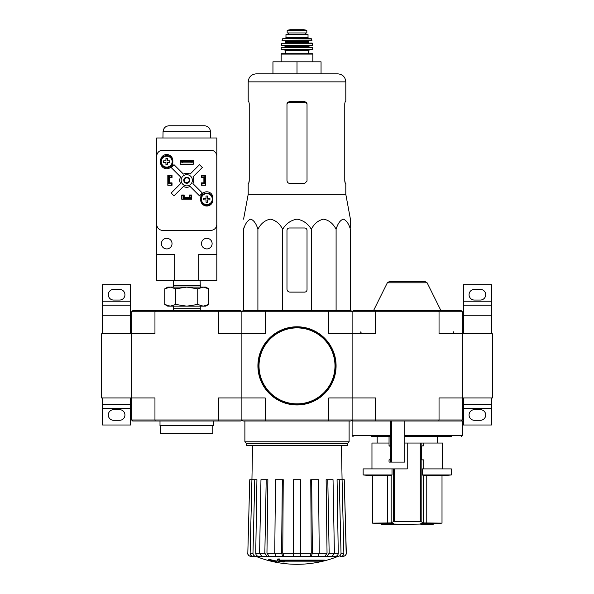 <?xml version="1.0" encoding="UTF-8"?>
<svg xmlns="http://www.w3.org/2000/svg" width="594" height="594" viewBox="0 0 594 594"><rect width="100%" height="100%" fill="white"/><g stroke="black" fill="none" stroke-linecap="round" stroke-linejoin="round"><path stroke-width="0.89" d="M492.419 397.943L492.419 333.806L462.355 333.806L462.355 397.943L492.419 397.943M491.416 333.806L491.416 305.242L463.357 305.242L463.357 315.266L491.416 315.266M463.357 333.806L463.357 315.266M463.357 301.232L491.416 301.232L491.416 284.697L463.357 284.697L463.357 305.242M491.416 301.232L491.416 305.242M474.383 300.029L480.398 300.029A5.309 5.309 0 0 0 485.706 294.721A5.309 5.309 0 0 0 480.398 289.412L474.383 289.412A5.309 5.309 0 0 0 469.067 294.721A5.309 5.309 0 0 0 474.383 300.029M491.416 404.455L463.357 404.455L463.357 425L491.416 425L491.416 397.943M474.383 420.292L480.398 420.292A5.309 5.309 0 0 0 485.706 414.976A5.309 5.309 0 0 0 480.398 409.667L474.383 409.667A5.309 5.309 0 0 0 469.067 414.976A5.309 5.309 0 0 0 474.383 420.292M463.357 404.455L463.357 397.943M101.581 333.806L101.581 397.943L131.645 397.943L131.645 333.806L101.581 333.806M130.643 333.806L130.643 305.242L102.584 305.242L102.584 315.266L130.643 315.266M102.584 333.806L102.584 315.266M102.584 301.232L130.643 301.232L130.643 284.697L102.584 284.697L102.584 305.242M130.643 301.232L130.643 305.242M113.603 300.029L119.617 300.029A5.309 5.309 0 0 0 124.933 294.721A5.309 5.309 0 0 0 119.617 289.412L113.603 289.412A5.309 5.309 0 0 0 108.294 294.721A5.309 5.309 0 0 0 113.603 300.029M130.643 404.455L102.584 404.455L102.584 425L130.643 425L130.643 397.943M113.603 420.292L119.617 420.292A5.309 5.309 0 0 0 124.933 414.976A5.309 5.309 0 0 0 119.617 409.667L113.603 409.667A5.309 5.309 0 0 0 108.294 414.976A5.309 5.309 0 0 0 113.603 420.292M102.584 404.455L102.584 397.943M381.185 524.212A561.211 561.211 0 0 0 382.788 524.279L391.639 524.279A560.899 97.401 90 0 1 390.963 524.376A560.795 459.377 -90 0 0 392.82 524.391A560.951 97.409 -90 0 0 393.711 524.25A560.899 552.375 -90 0 1 388.684 524.071A560.469 459.11 90 0 1 386.828 524.057A560.951 552.427 90 0 0 390.793 524.212L381.185 524.212L381.185 523.611L386.828 523.611M386.828 524.057L386.828 523.455A560.469 459.11 90 0 0 388.684 523.47A560.899 552.375 -90 0 0 393.711 523.648L393.711 524.25M401.225 524.784L401.225 524.183A561.211 561.211 0 0 1 399.621 524.16L399.621 524.762A561.211 561.211 0 0 0 401.225 524.784M399.621 524.279L393.518 524.279M388.684 524.071L388.684 523.47M425.898 524.071A560.892 553.987 90 0 1 420.767 524.25L420.767 523.648A560.892 553.987 90 0 0 425.898 523.47L425.898 524.071A560.469 459.11 -90 0 0 427.784 524.049L427.784 523.448A560.469 459.11 -90 0 1 425.898 523.47M420.767 524.25A560.959 87.756 90 0 0 421.554 524.391A560.795 459.377 90 0 0 423.374 524.383L423.374 524.279M423.374 524.383A560.907 87.749 -90 0 1 422.779 524.279L431.69 524.279A561.211 561.211 0 0 0 433.293 524.212L433.293 523.611A561.211 561.211 0 0 0 442.01 523.136L423.314 522.928L426.767 523.136L426.767 475.705L442.01 475.705L442.01 523.136M427.784 524.049A560.944 554.031 -90 0 1 423.73 524.212L433.293 524.212M427.784 523.611L433.293 523.611M423.715 445.842L422.297 445.842L423.715 445.842L423.715 443.042L407.239 443.042L407.239 468.896L363.142 468.896L363.142 474.97L392.01 474.97A500.675 61.019 -90 0 1 391.156 475.467L391.156 522.928L372.46 523.136A561.211 561.211 0 0 0 381.185 523.611M394.216 468.896L394.216 521.562L393.31 521.636L421.168 521.636L420.262 521.562L420.262 443.042M421.168 443.042L421.168 521.636A560.847 68.347 90 0 0 423.314 522.928L423.314 475.467L426.767 475.705L423.314 475.467A500.675 61.019 90 0 1 422.46 474.97L422.46 468.896L451.336 468.896L451.336 474.97L422.46 474.97L422.46 468.896M391.156 522.928A560.847 68.347 -90 0 0 393.31 521.636L393.31 468.896M363.142 474.97A501.076 501.076 0 0 0 372.46 475.705L387.704 475.705L387.704 523.136M392.01 474.97L392.01 468.896M391.156 475.467L387.704 475.705M423.715 468.896L423.715 459.875L422.297 459.875L423.715 459.875M422.297 445.842C421.101 445.01 421.101 460.714 422.297 459.875M371.116 436.627L390.347 436.627L390.481 420.99M390.481 435.625L352.116 435.625L352.116 420.99L404.833 420.99L404.833 462.08L389.04 462.08L389.04 459.875L389.575 459.875C390.681 460.216 390.681 445.507 389.575 445.842L389.04 445.842L389.07 436.627M404.833 436.627L451.574 436.627M373.73 436.627L381.942 436.627M353.118 420.99L352.116 419.988L352.116 311.753L353.118 310.751L375.698 310.751L375.43 333.806L352.116 333.806L352.116 311.753L439.04 311.753L439.04 333.806L462.355 333.806L462.355 311.753L461.352 310.751L375.698 310.751M461.352 420.99L438.773 420.99L439.04 419.988L462.355 419.988L461.352 420.99L462.355 420.99L462.355 435.625L461.352 436.627M438.773 420.99L404.833 420.99M462.355 419.988L462.355 397.943L439.04 397.943L439.04 419.988L375.43 419.988L375.43 397.943L352.116 397.943L352.116 333.806L328.809 333.806L328.809 311.753L352.116 311.753L351.113 310.751L265.466 310.751L265.191 311.753L328.809 311.753L328.534 310.751M438.773 310.751L439.04 311.753L462.355 311.753M155.227 420.99L132.648 420.99L131.645 419.988L154.96 419.988L155.227 420.99L218.302 420.99L218.57 419.988L241.884 419.988L241.884 397.943L265.191 397.943L265.466 420.99L242.887 420.99L241.884 419.988L375.43 419.988L375.698 420.99M427.131 282.803L387.34 282.803L389.137 281.69L425.334 281.69L427.131 282.803L441.008 310.751M407.239 281.69L420.567 281.69M423.715 443.042L442.515 443.042L442.515 468.896M371.963 468.896L371.963 443.042L389.04 443.042M404.833 443.042L407.239 443.042M218.302 310.751L218.57 333.806L241.884 333.806L241.884 311.753L154.96 311.753L155.227 310.751L240.882 310.751L241.884 311.753L241.884 397.943L241.884 333.806L265.191 333.806L265.191 311.753L241.884 311.753L242.887 310.751L265.466 310.751M324.465 560.721L278.876 560.721A108.383 9.445 -90 0 0 279.321 559.533A105.012 79.848 90 0 1 277.576 559.63A108.071 9.422 90 0 1 277.042 560.944A108.487 108.071 90 0 0 283.063 562.006A107.38 81.653 -90 0 0 284.771 561.917A108.182 107.774 -90 0 1 279.915 561.167L322.698 561.167A109.556 109.556 0 0 0 324.465 560.721L324.465 560.12L279.113 560.12M279.321 559.533L279.321 558.932A105.012 79.848 90 0 1 277.576 559.028A108.071 9.422 90 0 1 277.042 560.342L277.042 560.944M277.576 559.63L277.576 559.028M284.771 561.917L284.771 561.315A108.182 107.774 -90 0 1 283.642 561.167M276.759 561.924L276.759 561.078A108.91 108.91 0 0 1 268.74 559.244L268.74 560.09A109.155 109.155 0 0 0 276.759 561.924M276.759 561.679A108.91 108.91 0 0 1 268.74 559.845M337.912 556.43A110.239 110.239 0 0 1 297 564.3C282.863 564.278 269.223 561.649 256.088 556.43L330.153 556.281M263.847 556.281L338.313 556.281M338.238 556.281C339.961 556.095 340.889 555.063 341.023 553.2L343.859 553.2L342.077 479.714L344.253 479.714L346.183 553.2C346.042 555.063 345.032 556.095 343.169 556.281L340.184 556.281M316.951 556.281L332.269 556.281L334.4 553.2L333.034 479.714L327.791 479.714L329.158 553.2L334.4 553.2M274.755 553.2L281.601 553.2L282.343 479.714L275.49 479.714L274.755 553.2L275.906 556.281L293.295 556.281L293.295 553.2L300.705 553.2L300.705 556.281L318.094 556.281L319.245 553.2L318.51 479.714L311.657 479.714L312.399 553.2L319.245 553.2M259.6 553.2L264.842 553.2L266.209 479.714L260.966 479.714L259.6 553.2L261.731 556.281L277.049 556.281M256.088 556.43L252.925 556.281L255.762 556.281C254.039 556.095 253.111 555.071 252.977 553.2L254.759 479.714L256.927 479.714L255.739 553.222L259.6 553.222M247.817 553.2L249.747 479.714L247.817 553.2C247.958 555.063 248.968 556.095 250.831 556.281L255.687 556.281M252.532 445.641L251.938 479.714L249.747 479.714M252.925 556.281C251.203 556.095 250.274 555.063 250.141 553.2L252.977 553.2M254.759 479.714L251.923 479.714L250.141 553.2M258.524 556.281C256.816 556.103 255.888 555.078 255.739 553.222M264.842 553.2L266.973 556.281M269.089 556.281L266.958 553.222L274.755 553.222M266.209 479.714L267.864 479.714L266.958 553.222M281.601 553.2L282.759 556.281M283.902 556.281L282.744 553.222L293.295 553.222M282.343 479.714L283.241 479.714L282.744 553.222M300.705 553.2L300.705 479.714L293.295 479.714L293.295 553.2M311.241 556.281L312.399 553.2M311.657 479.714L310.759 479.714L311.256 553.222L310.098 556.281M327.027 556.281L329.158 553.2M327.791 479.714L326.136 479.714L327.042 553.222L324.911 556.281M334.4 553.222L338.261 553.222L337.073 479.714L339.241 479.714L341.023 553.2M338.261 553.222C338.112 555.078 337.184 556.103 335.476 556.281M343.859 553.2C343.726 555.071 342.797 556.095 341.075 556.281M339.241 479.714L342.077 479.714L341.468 445.641M344.253 479.714L346.324 553.2C346.183 555.063 345.181 556.095 343.317 556.281M352.116 419.988L352.116 397.943L328.809 397.943L328.534 420.99L351.113 420.99L352.116 419.988M265.466 420.99L328.534 420.99M246.733 443.644L347.267 443.644L347.267 445.641L246.733 445.641L246.733 443.644L244.891 441.795L349.109 441.795L349.109 420.99M350.415 227.977L350.415 219.141L345.805 194.32L345.805 183.479L345.211 183.479L344.765 181.073L344.765 103.705L345.211 101.299L344.765 103.705M311.315 310.751L311.315 229.291C314.189 223.656 318.317 220.277 323.708 219.141C329.091 220.27 333.219 223.648 336.1 229.291C337.763 223.656 340.147 220.277 343.258 219.141C346.369 220.27 348.752 223.648 350.415 229.291C350.415 216.617 350.415 216.617 350.415 229.291L350.415 310.751M243.585 227.977L243.585 229.291L243.585 227.977M311.315 229.291C307.982 223.648 303.207 220.263 296.993 219.141C290.778 220.27 286.011 223.656 282.685 229.291C279.804 223.648 275.675 220.27 270.292 219.141C264.902 220.277 260.773 223.656 257.9 229.291C256.237 223.648 253.846 220.27 250.742 219.141C247.631 220.277 245.248 223.656 243.585 229.291C243.585 216.617 243.585 216.617 243.585 229.291L243.585 310.751M257.9 229.291L257.9 310.751M282.685 229.291L282.685 310.751M336.1 229.291L336.1 310.751M286.976 230.383L286.976 289.107A3.007 3.007 0 0 0 289.983 292.114L304.618 292.114A2.406 2.406 0 0 0 307.024 289.709L307.024 230.383A2.406 2.406 0 0 0 304.618 227.977L289.382 227.977A2.406 2.406 0 0 0 286.976 230.383M321.05 73.842L321.05 61.821L272.95 61.821L272.95 73.842L256.214 73.842L337.786 73.842C342.656 74.317 345.329 76.99 345.805 81.861L248.195 81.861C248.671 76.99 251.344 74.317 256.214 73.842M297 61.821L297 73.842M307.024 181.073L304.618 183.479L307.024 181.073L307.024 103.705L304.618 101.299L289.382 101.299L286.976 103.705L286.976 180.472C287.162 182.306 288.164 183.308 289.983 183.479L304.618 183.479M345.805 194.32L248.195 194.32L248.195 183.479L248.789 183.479L249.235 181.073L249.235 103.705L248.789 101.299L248.195 101.299L248.195 81.861M249.235 180.472L248.7 183.479M345.3 183.479L344.765 180.472M345.805 81.861L345.805 101.299L345.211 101.299M258.219 365.874A38.781 38.781 0 0 0 316.394 399.458A38.781 38.781 0 0 0 316.394 332.284A38.781 38.781 0 0 0 258.219 365.874M257.915 365.874A39.085 39.085 0 0 0 316.543 399.717A39.085 39.085 0 0 0 316.543 332.024A39.085 39.085 0 0 0 257.915 365.874M291.81 30.561L302.19 30.561L297 30.858L287.177 30.294L287.177 32.952L306.823 32.952L306.823 30.294L306.823 32.952M302.19 30.561L306.823 30.294M285.974 37.667L285.974 34.556L308.026 34.556L308.026 37.667L309.029 38.669L284.972 38.669L285.974 37.667L308.026 37.667M281.563 53.698L312.437 53.698L312.838 54.099L281.162 54.099L281.563 53.698M312.83 49.488L281.17 49.488L281.571 49.889L312.429 49.889L312.83 49.488L312.585 47.49L281.214 47.676L312.786 47.676M309.83 47.49L308.828 46.488L285.172 46.488L284.17 47.49L303.014 47.49M312.622 45.263L281.378 45.263L312.422 45.486L312.192 43.08L281.608 43.251L312.392 43.251M312.006 40.838L281.994 40.838L312.006 40.838L311.241 38.669L282.759 38.669L311.635 38.981M288.684 32.952L288.684 34.556L288.684 32.952M131.645 419.988L131.645 397.943L154.96 397.943L154.96 419.988L218.57 419.988L218.57 397.943L241.884 397.943L241.884 419.988L240.882 420.99L218.302 420.99M131.645 311.753L131.645 333.806L154.96 333.806L154.96 311.753L131.645 311.753L132.648 310.751L155.227 310.751M203.252 306.155L167.723 306.155L164.776 304.455L170.27 306.155L175.772 304.455L186.761 306.155L197.757 304.455L203.252 306.155L208.746 304.455L203.252 306.155L205.806 306.155L208.746 304.455L208.746 288.818L203.252 287.117L197.757 288.818L186.761 287.117L175.772 288.818L170.27 287.117L164.776 288.818L170.27 287.117L205.806 287.117L208.746 288.818M173.314 310.751L173.255 308.746L200.275 308.746L200.275 306.155M197.757 304.455L197.757 288.818M175.772 304.455L175.772 288.818M164.776 304.455L164.776 288.818L167.723 287.117L170.27 287.117M173.403 280.687L173.255 285.521L200.275 285.521L200.126 280.687M198.79 280.687L216.825 280.687L216.825 137.979L156.697 137.979L156.697 254.432L174.74 254.432L174.74 280.687L198.79 280.687L198.79 254.432L216.825 254.432M156.697 254.432L156.697 280.687L174.74 280.687M201.492 175.46L201.997 175.46L201.997 177.064L205.606 176.663L205.606 185.083L201.997 185.083L201.997 183.479L205.606 183.479M201.997 175.46L205.606 175.46L205.606 176.663M167.924 176.663L167.924 183.479L168.726 183.479L168.726 177.064L169.528 176.663L167.924 176.663L167.924 175.46L171.532 175.46L171.532 177.064L169.528 177.064L169.528 183.479L171.532 183.479L171.532 185.083L172.03 185.083M167.924 183.479L167.924 185.083L171.532 185.083M183.152 199.116L183.152 197.512L183.553 197.512L183.553 199.116L181.95 199.116L181.95 195.508L183.553 195.508L183.553 197.512L189.969 197.512L189.969 195.508L191.572 195.508L191.572 195.003M191.572 195.508L191.572 199.116L189.969 199.116L189.969 197.512L190.37 197.512L190.37 199.116M184.155 195.003L181.749 195.003L181.749 199.213L191.773 199.213L191.773 195.003L189.367 195.003L189.367 197.408L184.155 197.408L184.155 195.003M172.03 185.283L172.03 182.878L169.624 182.878L169.624 177.665L172.03 177.665L172.03 175.26L167.82 175.26L167.82 185.283L172.03 185.283M203.898 182.878L201.492 182.878L201.492 185.283L205.702 185.283L205.702 175.26L201.492 175.26L201.492 177.665L203.898 177.665L203.898 182.878M200.69 197.913L200.69 199.918A6.111 6.111 0 0 0 206.809 206.029A6.111 6.111 0 0 0 212.919 199.918L212.919 197.913A6.111 6.111 0 0 0 206.809 191.795A6.111 6.111 0 0 0 200.69 197.913M160.603 160.632L160.603 162.637A6.111 6.111 0 0 0 166.721 168.748A6.111 6.111 0 0 0 172.832 162.637L172.832 160.632A6.111 6.111 0 0 0 166.721 154.514A6.111 6.111 0 0 0 160.603 160.632M180.249 160.232L180.249 164.241L193.28 164.241L193.28 160.232L180.249 160.232M162.749 150.208A6.014 6.014 0 0 0 156.734 156.222L156.734 224.369A6.014 6.014 0 0 0 162.749 230.383L210.773 230.383A6.014 6.014 0 0 0 216.788 224.369L216.788 156.222A6.014 6.014 0 0 0 210.773 150.208L162.749 150.208M193.08 162.838L180.45 162.838L193.08 162.838L193.08 161.234L191.075 161.583L191.075 162.481M191.075 161.583L182.455 161.583L182.455 162.481M182.455 161.583L180.45 161.234L193.08 161.234M180.45 162.838L180.45 161.234M180.591 183.613L171.176 193.028L174.005 195.864L183.427 186.442A7.017 7.017 0 0 0 190.102 186.442L199.517 195.864L202.354 193.028L192.931 183.613A7.017 7.017 0 0 0 192.931 176.938L202.354 167.515L199.517 164.687L190.102 174.101A7.017 7.017 0 0 0 183.427 174.101L174.005 164.687L171.176 167.515L180.591 176.938A7.017 7.017 0 0 0 180.591 183.613M212.117 243.607A5.309 5.309 0 0 0 204.15 239.011A5.309 5.309 0 0 0 204.15 248.21A5.309 5.309 0 0 0 212.117 243.607M172.03 243.607A5.309 5.309 0 0 0 164.063 239.011A5.309 5.309 0 0 0 164.063 248.21A5.309 5.309 0 0 0 172.03 243.607M192.374 180.272A5.613 5.613 0 0 0 183.954 175.416A5.613 5.613 0 0 0 183.954 185.135A5.613 5.613 0 0 0 192.374 180.272M189.768 180.272A3.007 3.007 0 0 0 185.261 177.673A3.007 3.007 0 0 0 185.261 182.878A3.007 3.007 0 0 0 189.768 180.272M189.226 180.272A2.465 2.465 0 0 0 185.528 178.141A2.465 2.465 0 0 0 185.528 182.41A2.465 2.465 0 0 0 189.226 180.272M210.469 131.66L163.053 131.66C163.461 128.066 165.466 126.099 169.067 125.757L204.455 125.757C208.063 126.099 210.061 128.066 210.469 131.66L210.58 137.979M172.735 161.635A6.014 6.014 0 0 0 163.714 156.422A6.014 6.014 0 0 0 163.714 166.84A6.014 6.014 0 0 0 172.735 161.635A6.014 6.014 0 0 0 163.714 156.422A6.014 6.014 0 0 0 163.714 166.84A6.014 6.014 0 0 0 172.735 161.635M167.493 164.738L165.941 164.738L165.941 162.407L163.61 162.407L163.61 160.855L165.941 160.855L165.941 158.524L167.493 158.524L167.493 160.855L169.825 160.855L169.825 162.407L167.493 162.407L167.493 164.738M212.815 199.116A6.014 6.014 0 0 0 203.801 193.904A6.014 6.014 0 0 0 203.801 204.321A6.014 6.014 0 0 0 212.815 199.116A6.014 6.014 0 0 0 203.801 193.904A6.014 6.014 0 0 0 203.801 204.321A6.014 6.014 0 0 0 212.815 199.116M207.581 202.22L206.029 202.22L206.029 199.888L203.697 199.888L203.697 198.337L206.029 198.337L206.029 196.005L207.581 196.005L207.581 198.337L209.912 198.337L209.912 199.888L207.581 199.888L207.581 202.22M201.492 185.083L201.997 185.083M205.606 183.88L204.002 183.88L204.002 177.064L204.804 177.064L204.804 183.479M205.606 177.064L204.804 177.064M168.726 177.064L167.924 177.064M168.726 183.479L169.528 183.88L167.924 183.88M171.532 175.46L172.03 175.46M183.553 199.116L189.969 199.116M183.553 198.314L189.969 198.314M181.95 195.508L181.95 195.003M212.815 425.705L212.815 433.717L160.707 433.717L160.707 425.705M213.521 420.99L213.521 425.705L160.001 425.705L160.001 420.99M463.357 408.464L491.416 408.464M102.584 408.464L130.643 408.464M391.691 462.08L391.691 420.99M404.833 435.625L462.355 435.625M390.696 462.08L390.696 420.99M319.245 553.222L327.042 553.222M300.705 553.222L311.256 553.222M287.348 102.428L306.653 102.428M259.021 365.874A37.979 37.979 0 0 0 315.993 398.767A37.979 37.979 0 0 0 315.993 332.982A37.979 37.979 0 0 0 259.021 365.874M285.372 53.698L285.372 50.69L308.628 50.69L309.429 49.889M285.172 46.488L285.172 45.886L308.828 45.886L309.229 45.486M285.172 43.08L285.573 42.679L308.427 42.679L308.828 43.08M285.573 42.679L285.573 41.476L308.427 41.476L308.828 41.075M288.736 32.952L288.736 34.556M287.177 30.264L290.332 29.707L303.668 29.707L306.823 30.264M172.186 161.635A5.465 5.465 0 0 0 166.275 156.185A5.465 5.465 0 0 0 161.323 162.518A5.465 5.465 0 0 0 168.043 166.936A5.465 5.465 0 0 0 172.186 161.635M212.273 199.116A5.465 5.465 0 0 0 206.363 193.666A5.465 5.465 0 0 0 201.411 200A5.465 5.465 0 0 0 208.13 204.418A5.465 5.465 0 0 0 212.273 199.116M393.711 524.049A561.211 561.211 0 0 0 399.621 524.16M401.225 524.183A561.211 561.211 0 0 0 420.767 524.049M372.46 475.705L372.46 523.136M437.303 443.042L437.303 436.627M377.175 443.042L377.175 436.627M352.116 435.625L353.118 436.627M453.638 331.801C453.979 332.477 453.311 333.145 451.633 333.806M360.84 331.801C360.306 332.246 360.974 332.915 362.845 333.806M387.34 282.803L373.463 310.751M389.04 445.842L389.04 436.627M389.04 462.08L389.04 459.875M442.01 475.705A501.076 501.076 0 0 0 451.336 474.97M244.891 441.795L244.891 420.99M347.267 443.644L349.109 441.795M247.676 553.2C247.817 555.063 248.819 556.095 250.683 556.281M248.195 194.32L243.585 219.141M312.838 61.821L312.838 54.099M281.162 61.821L281.162 54.099M308.628 53.698L308.628 50.69M285.372 50.69L284.571 49.889M281.17 49.488L281.214 47.676M308.828 46.488L308.828 45.886M285.172 45.886L284.771 45.486M281.378 45.263L281.608 43.251M308.427 42.679L308.427 41.476M285.573 41.476L285.172 41.075M281.994 40.838L282.365 38.981M305.739 32.952L305.739 34.556M303.668 29.707L290.384 29.7M200.208 310.751L200.275 308.746M173.255 308.746L173.255 306.155M200.275 287.117L200.275 285.521M173.255 287.117L173.255 285.521M163.053 131.66L162.949 137.979"/></g></svg>
